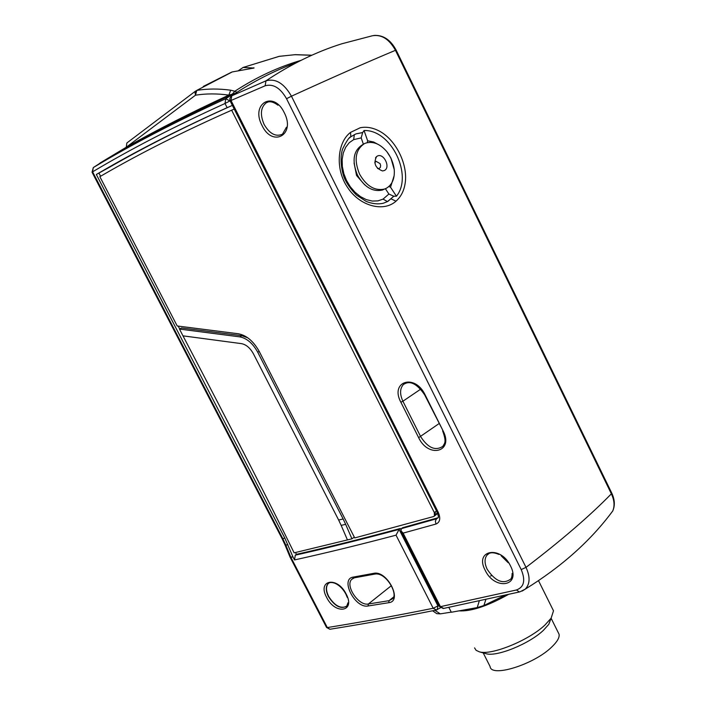 <?xml version="1.0" encoding="UTF-8"?>
<svg xmlns="http://www.w3.org/2000/svg" width="706" height="706" viewBox="0 0 706 706"><rect width="100%" height="100%" fill="white"/><g stroke="black" fill="none" stroke-linecap="round" stroke-linejoin="round"><path stroke-width="1.06" d="M328.767 583.138L328.087 583.765C325.828 586.704 326.013 590.904 328.643 596.358C334.423 605.492 340.301 608.881 346.267 606.507M326.543 627.457L329.887 629.258L327.319 627.563C360.078 622.304 395.369 615.87 433.193 608.272L436.511 610.01M290.131 557.255L326.499 627.352L327.319 627.563L290.881 557.325L292.946 556.884L294.526 559.937L295.284 555.181L296.449 554.325C328.581 547.088 363.193 538.475 400.284 528.494L400.814 529.526M451.249 612.128L440.315 613.867L436.785 613.673L432.619 610.796M504.993 595.237L483.875 605.536L477.212 607.584L451.319 612.252L448.839 607.372M294.526 559.937C325.987 552.975 359.822 544.723 396.04 535.166L399.102 529.394L400.284 528.494M96.334 174.479L106.809 168.407C141.835 148.225 181.954 127.971 227.164 107.665L232.371 105.388C186.146 126.056 145.198 146.671 109.536 167.225L96.334 174.479L284.845 538.14L292.946 556.884M99.052 173.297L100.587 176.253M178.212 326.101L179.695 328.961M295.514 552.524L296.449 554.325M443.721 608.422L440.429 606.657L403.108 533.118L400.946 530.744L401.414 528.617L402.596 527.709L438.117 517.736M437.199 512.291L436.246 514.612M343.142 518.981L338.633 520.013L341.157 525.361L345.666 524.346L343.142 518.981L257.725 352.206C252.81 343.354 246.835 338.245 239.784 336.868L179.474 329.075L181.521 327.955L241.831 335.694L247.78 337.812M92.062 172.255L93.28 167.596C131.184 144.756 175.353 121.794 225.77 98.725L225.002 103.5C174.62 126.374 130.486 149.16 92.601 171.84L93.28 167.596L99.617 163.492C137.617 140.582 181.866 117.549 232.345 94.392L225.77 98.725L230.2 101.108L229.803 98.716L230.765 96.537L238.107 91.551M233.024 94.86L231.577 94.878M485.869 599.491L483.875 605.536M296.794 62.499C274.599 70.521 252.933 81.578 231.797 95.681L231.012 100.49L265.156 85.779L265.977 80.837L231.303 96.016M404.882 184.796C408.889 165.504 395.925 138.967 378.187 130.495C371.947 127.486 365.964 126.577 360.21 127.76L350.503 132.401C336.788 142.877 335.297 170.137 347.758 187.708C359.725 206.028 383.429 212.497 395.995 201.192C400.646 197.045 403.603 191.582 404.882 184.796M355.974 133.875L350.82 136.77M363.378 144.209L361.181 137.882L362.681 132.507L356 133.866L350.882 136.708L350.503 132.401M362.681 132.507L364.067 130.513C391.459 129.639 413.169 175.768 396.445 196.197L393.745 196.233L388.9 194.044L385.388 188.723M349.311 138.058L350.882 136.708C349.179 137.149 346.461 141.165 342.728 148.763C338.968 159.071 342.401 174.77 345.26 179.906C347.59 184.769 351.341 189.843 356.53 195.121L366.123 201.369C372.106 203.822 377.834 204.449 383.296 203.24L387.47 201.589L394.045 196.091M387.47 201.589L383.058 199.11L377.931 200.883L372.238 201.06L366.299 199.613L360.484 196.639L355.047 192.27L350.317 186.799L346.522 180.498L343.831 173.632L342.348 166.519L342.154 159.459L343.301 152.884L345.755 147.148L349.302 142.656L353.662 139.629L354.368 134.572M387.982 201.307L393.745 196.233M383.058 199.11L388.9 194.044M388.909 186.49L390.533 187.222L396.445 196.197M364.067 130.513L367.632 140.794L373.571 141.977L379.44 145.109M394.169 175.6L390.533 187.222M367.632 140.794L367.208 142.665M361.181 137.882L353.662 139.629M364.675 184.813L356.565 175.503L354.059 162.962M384.788 188.952L382.352 190.064C372.662 192.12 364.367 187.152 357.465 175.132C351.562 160.333 353.459 150.069 363.175 144.333M364.384 143.653C355.4 149.769 353.794 159.918 359.557 174.1C366.458 186.137 374.762 191.123 384.461 189.067L386.385 188.246C392.209 184.751 394.83 178.547 394.257 169.652L390.93 158.056L386.888 151.702C380.102 143.839 372.997 140.979 365.584 143.141L364.384 143.653M377.286 156.114L376.607 156.547C373.245 163.227 375.221 168.028 382.528 170.967L384.382 170.508C390.992 167.516 383.605 152.505 377.286 156.114M374.762 162.733L376.033 161.295L380.102 163.633L380.649 165.707L380.269 167.534L379.025 168.575L377.56 168.505M362.381 132.649L355.921 133.902M508.338 594.487C487.519 606.092 471.07 611.555 458.979 610.875M490.52 576.07L491.623 575.549M552.524 608.846L553.504 610.814L551.139 618.156L544.979 625.004C528.829 640.43 491.385 655.645 479.383 651.841L476.109 650.332L474.564 647.896M485.472 653.535L486.134 653.721C496.742 657.057 529.323 643.828 543.417 630.326L548.8 624.316L550.971 618.394M558.172 632.435L559.064 634.226C559.682 637.5 557.237 641.754 551.748 647.005C534.036 664.522 490.961 677.892 490.088 666.526L483.204 652.9M285.1 545.138L290.06 557.105L290.881 557.325L290.122 557.202M195.703 90.968L126.877 142.965L126.268 147.236C156.82 129.93 191.017 112.554 228.85 95.107L230.694 90.2C218.745 88.577 207.44 88.647 196.771 90.394L194.988 92.23L195.491 95.195L126.268 147.236L100.031 163.015M235.513 93.218L228.85 95.107C217.104 93.483 205.984 93.519 195.491 95.195L196.771 90.394L232.248 71.933L254.054 68.023L243.058 67.485L279.232 56.321L295.064 54.697L311.699 55.297M230.694 90.2L234.842 91.242L232.468 93.933L232.345 94.392L233.845 94.313M301.012 60.354C278.146 67.07 256.093 77.369 234.842 91.242L236.934 92.301M238.469 70.626L243.058 67.485M232.248 71.933L231.621 72.162M99.617 163.492L100.314 162.795M99.855 176.676L177.206 325.969L238.399 333.77C246.623 335.359 253.613 341.333 259.358 351.685L354.721 537.928L433.581 516.554L434.375 516.06L434.322 512.6L231.647 110.198C182.898 131.819 139.991 153.396 102.908 174.911L99.855 176.676M434.322 512.6L435.275 511.859L435.214 515.106M231.647 110.198L234.224 109.077M434.817 515.715L435.328 515.318L435.275 511.859L436.511 510.915M434.358 516.077L434.79 512.221M354.306 537.125L351.932 538.828L345.666 524.346M338.633 520.013L253.445 353.856C250.189 347.987 246.209 344.581 241.523 343.645L182.978 335.844L179.474 329.075M182.978 335.844C232.848 430.942 269.895 503.272 294.12 552.842L351.932 538.828M341.157 525.361L347.467 539.966M347.97 602.783L346.814 605.977C340.98 609.534 334.847 606.392 328.414 596.535C325.784 591.081 325.598 586.88 327.858 583.941L329.067 582.971M346.169 594.046C355.815 611.943 335.2 615.094 326.631 597.391C316.95 579.838 337.283 575.972 346.169 594.046M396.04 535.166L433.193 608.272L438.867 605.457M373.748 573.334L353.229 577.102C339.727 578.885 355.136 608.784 368.073 605.986L388.777 602.695C403.073 601.256 387.162 570.077 373.748 573.334L375.018 574.049M354.5 577.799L353.229 577.102M353 578.285L351.667 579.361C344.952 585.83 358.763 606.233 368.355 604.001L391.415 585.627M368.073 605.986L368.355 604.001L389.05 600.674L388.777 602.695M393.436 597.144L389.05 600.674L392.589 598.723C398.396 594.328 386.173 571.931 374.86 574.075L354.333 577.826L351.667 579.361L353.176 578.196M330.302 629.196L329.905 629.258C362.743 624.042 398.113 617.662 436.017 610.116L440.491 607.795M434.905 610.337L440.315 613.867M477.212 607.584L479.277 600.93M437.146 609.763L437.976 605.977L399.102 529.394C362.01 539.358 327.407 547.953 295.284 555.181M292.884 556.76L290.819 557.193L285.815 545.111L287.871 544.661M284.845 538.14L282.788 538.599L92.601 171.84L92.08 172.282L282.021 538.519L282.788 538.599L285.815 545.111L285.083 545.076L282.065 538.599M227.164 107.665L225.002 103.5L230.059 100.834M230.747 102.149L230.209 101.117M437.129 512.15C438.391 515.733 438.708 517.622 438.091 517.807L436.511 518.804L437.702 517.886M438.197 512.168L437.067 512.018L230.227 101.126L231.012 100.49L438.197 512.168C440.809 518.301 440.067 522.263 435.973 524.046L435.364 521.107L436.511 518.804L401.414 528.617M265.156 85.779C273.187 83.564 280.317 87.879 286.539 98.716L291.446 96.201C284.033 83.29 275.534 78.163 265.977 80.837C290.837 64.211 316.129 51.856 341.845 43.772M611.696 492.947L611.37 493.821C589.942 515.786 561.491 540.302 526.014 567.377C530.321 576.855 530.056 584.109 525.22 589.157L522.034 591.125M609.499 515.23L612.711 511.02C614.829 506.034 614.388 500.307 611.37 493.821L395.457 50.311L396.137 50.117M341.88 43.763L372.336 35.777C381.514 34.232 389.218 39.086 395.457 50.311C367.711 61.925 333.038 77.228 291.446 96.201L526.014 567.377L521.196 569.565C525.696 580.35 524.108 587.154 516.439 589.987L519.413 591.955M519.943 591.84L525.22 589.157C561.588 566.724 590.754 540.681 612.711 511.02C615.129 505.646 614.82 499.68 611.767 493.106L396.119 50.082C390.506 39.686 383.084 34.815 373.845 35.459M401.202 531.247L439.335 606.375L440.429 606.657L516.439 589.987M286.539 98.716L521.196 569.565M435.973 524.046L403.108 533.118M400.867 402.226C389.641 381.478 414.837 373.165 425.083 394.786L443.094 430.872C454.187 452.025 428.365 458.626 418.64 437.649L400.867 402.226L402.905 401.229C399.693 394.186 399.834 388.644 403.32 384.594L405.288 383.199M510.5 565.903C521.355 586.589 494.615 590.657 485.154 570.245C474.211 550.027 500.607 544.997 510.5 565.903M284.28 112.713C295.938 134.987 272.401 147.792 262.023 125.465C250.321 103.826 273.443 89.891 284.28 112.713M286.459 127.221L282.462 134.202C275.764 137.079 269.639 133.822 264.097 124.415C259.923 114.601 260.629 107.4 266.215 102.82L267.689 102.141M405.615 383.058L403.32 384.594C409.789 380.093 416.884 383.499 424.624 394.804L425.083 394.786M442.644 430.907C447.119 443.05 444.145 443.439 442.883 446.333C435.381 451.169 427.977 447.948 420.67 436.661L402.905 401.229L420.758 389.112M439.008 423.618L418.64 437.649M443.094 430.872L424.641 394.848M512.124 573.422C512.097 576.255 511.629 578.143 510.729 579.079C503.104 584.542 495.25 581.276 487.175 569.274C484.475 563.538 484.369 558.887 486.84 555.322L488.781 553.61M391.283 198.968L395.995 201.192M279.47 56.277L242.926 67.511M253.86 67.75L253.004 68.288M257.725 352.206L259.181 351.35M241.831 335.694L239.784 336.868M345.816 593.975C343.019 588.883 339.445 585.336 335.112 583.324C331.52 582.044 329.102 582.247 327.858 583.941L328.087 583.765M345.843 594.011L347.264 597.426M109.536 167.225L106.809 168.407M443.271 608.51L519.448 591.955M277.979 105.212C273.151 101.638 269.233 100.834 266.215 102.82L267.945 102.061M508.135 562.682L501.11 555.719M498.868 554.413C493.088 551.96 489.082 552.268 486.84 555.322L489.082 553.46M382.352 190.064L384.461 189.067M394.257 169.652C393.383 163.007 390.921 157.023 386.888 151.702M376.607 156.547L375.477 157.879M375.592 161.542L376.033 161.295M439.406 606.525L443.244 608.519M486.134 653.721L479.383 651.841M551.104 618.235L559.064 634.226M548.8 624.316L551.139 618.156M538.528 580.711L553.504 610.814M279.029 56.374L295.284 54.653L311.884 55.209M203.249 86.45L231.647 72.144M436.758 514.215L435.328 515.318M434.852 515.689L434.375 516.06"/></g></svg>
